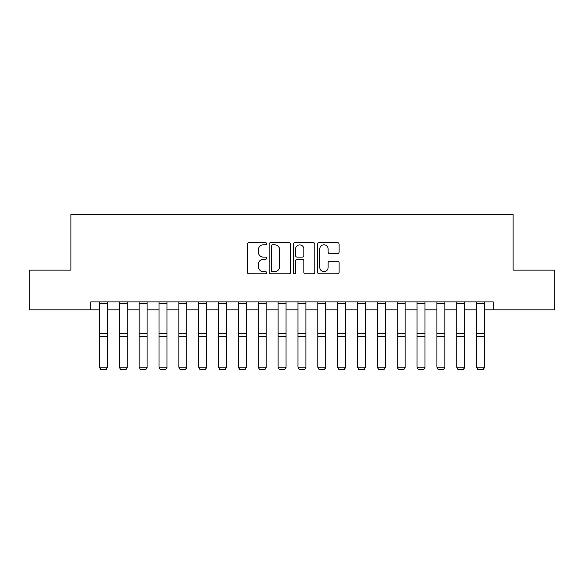 <?xml version="1.0" encoding="UTF-8"?>
<svg xmlns="http://www.w3.org/2000/svg" width="584" height="584" viewBox="0 0 584 584"><rect width="100%" height="100%" fill="white"/><g stroke="black" fill="none" stroke-linecap="round" stroke-linejoin="round"><path stroke-width="0.88" d="M266.596 243.725A1.088 1.088 0 0 0 265.501 242.637L248.945 242.637A1.562 1.562 0 0 0 247.382 244.192L247.382 272.246A1.562 1.562 0 0 0 248.945 273.808L265.501 273.808A1.088 1.088 0 0 0 266.596 272.713A1.088 1.088 0 0 0 265.501 271.626L263.362 271.626A4.986 4.986 0 0 1 258.369 266.64L258.369 264.296A4.986 4.986 0 0 1 263.362 259.311L265.501 259.311A1.088 1.088 0 0 0 266.596 258.223A1.088 1.088 0 0 0 265.501 257.128L263.362 257.128A4.986 4.986 0 0 1 258.369 252.142L258.369 249.806A4.986 4.986 0 0 1 263.362 244.813L265.501 244.813A1.088 1.088 0 0 0 266.596 243.725M337.552 253.624A1.562 1.562 0 0 0 339.107 252.062L339.107 244.192A1.562 1.562 0 0 0 337.552 242.637L319.156 242.637A1.562 1.562 0 0 0 317.601 244.192L317.601 272.246A1.562 1.562 0 0 0 319.156 273.808L337.552 273.808A1.562 1.562 0 0 0 339.107 272.246L339.107 262.742A1.562 1.562 0 0 0 337.552 261.179L329.683 261.179A1.562 1.562 0 0 0 328.12 262.742L328.12 267.457A4.168 4.168 0 0 1 323.952 271.626A4.168 4.168 0 0 1 319.784 267.457L319.784 248.988A4.168 4.168 0 0 1 323.952 244.813A4.168 4.168 0 0 1 328.12 248.988L328.12 252.062A1.562 1.562 0 0 0 329.683 253.624L337.552 253.624M90.732 309.827L29.2 309.827L29.2 270.129L70.883 270.129L70.883 214.554L513.117 214.554L513.117 270.129L554.8 270.129L554.8 309.827L493.268 309.827L493.268 301.892L90.732 301.892L90.732 309.827L99.462 309.827M290.635 244.192A1.562 1.562 0 0 0 289.08 242.637L270.684 242.637A1.562 1.562 0 0 0 269.129 244.192L269.129 272.246A1.562 1.562 0 0 0 270.684 273.808L289.08 273.808A1.562 1.562 0 0 0 290.635 272.246L290.635 244.192M294.92 242.637L313.316 242.637A1.562 1.562 0 0 1 314.871 244.192L314.871 272.246A1.562 1.562 0 0 1 313.316 273.808L305.447 273.808A1.562 1.562 0 0 1 303.884 272.246L303.884 260.873A1.562 1.562 0 0 0 302.329 259.311L297.103 259.311A1.562 1.562 0 0 0 295.548 260.873L295.548 272.713A1.088 1.088 0 0 1 294.453 273.808A1.088 1.088 0 0 1 293.365 272.713L293.365 244.192A1.562 1.562 0 0 1 294.92 242.637M107.405 309.827L119.311 309.827M127.254 309.827L139.16 309.827M147.102 309.827L159.009 309.827M166.951 309.827L178.865 309.827M186.8 309.827L198.713 309.827M206.648 309.827L218.562 309.827M226.497 309.827L238.411 309.827M246.346 309.827L258.259 309.827M266.195 309.827L278.108 309.827M286.043 309.827L297.957 309.827M305.892 309.827L317.805 309.827M325.741 309.827L337.654 309.827M345.589 309.827L357.503 309.827M365.438 309.827L377.352 309.827M385.287 309.827L397.2 309.827M405.135 309.827L417.049 309.827M424.991 309.827L436.898 309.827M444.84 309.827L456.746 309.827M464.689 309.827L476.595 309.827M484.537 309.827L493.268 309.827M272.399 244.813A1.088 1.088 0 0 0 271.312 245.908L271.312 270.531A1.088 1.088 0 0 0 272.399 271.626L274.662 271.626A4.986 4.986 0 0 0 279.648 266.64L279.648 249.806A4.986 4.986 0 0 0 274.662 244.813L272.399 244.813M303.884 249.061A4.168 4.168 0 0 0 299.716 244.893A4.168 4.168 0 0 0 295.548 249.061L295.548 255.573A1.562 1.562 0 0 0 297.103 257.128L302.329 257.128A1.562 1.562 0 0 0 303.884 255.573L303.884 249.061M107.405 301.892L107.405 367.475L106.215 369.446L100.66 369.336L106.215 369.446M100.66 369.446L99.462 367.19L107.405 367.19L106.215 369.336M99.462 301.892L99.462 367.19L100.66 369.336M127.254 301.892L127.254 367.475L126.064 369.446L120.508 369.336L126.064 369.446M120.508 369.446L119.311 367.19L127.254 367.19L126.064 369.336M119.311 301.892L119.311 367.19L120.508 369.336M147.102 301.892L147.102 367.475L145.912 369.446L140.357 369.336L145.912 369.446M140.357 369.446L139.16 367.19L147.102 367.19L145.912 369.336M139.16 301.892L139.16 367.19L140.357 369.336M166.951 301.892L166.951 367.475L165.761 369.446L160.206 369.336L165.761 369.446M160.206 369.446L159.009 367.19L166.951 367.19L165.761 369.336M159.009 301.892L159.009 367.19L160.206 369.336M186.8 301.892L186.8 367.475L185.61 369.446L180.054 369.336L185.61 369.446M180.054 369.446L178.865 367.19L186.8 367.19L185.61 369.336M178.865 301.892L178.865 367.19L180.054 369.336M206.648 301.892L206.648 367.475L205.458 369.446L199.903 369.336L205.458 369.446M199.903 369.446L198.713 367.19L206.648 367.19L205.458 369.336M198.713 301.892L198.713 367.19L199.903 369.336M226.497 301.892L226.497 367.475L225.307 369.446L219.752 369.336L225.307 369.446M219.752 369.446L218.562 367.19L226.497 367.19L225.307 369.336M218.562 301.892L218.562 367.19L219.752 369.336M246.346 301.892L246.346 367.475L245.156 369.446L239.601 369.336L245.156 369.446M239.601 369.446L238.411 367.19L246.346 367.19L245.156 369.336M238.411 301.892L238.411 367.19L239.601 369.336M266.195 301.892L266.195 367.475L265.005 369.446L259.449 369.336L265.005 369.446M259.449 369.446L258.259 367.19L266.195 367.19L265.005 369.336M258.259 301.892L258.259 367.19L259.449 369.336M286.043 301.892L286.043 367.475L284.853 369.446L279.298 369.336L284.853 369.446M279.298 369.446L278.108 367.19L286.043 367.19L284.853 369.336M278.108 301.892L278.108 367.19L279.298 369.336M305.892 301.892L305.892 367.475L304.702 369.446L299.147 369.336L304.702 369.446M299.147 369.446L297.957 367.19L305.892 367.19L304.702 369.336M297.957 301.892L297.957 367.19L299.147 369.336M325.741 301.892L325.741 367.475L324.551 369.446L318.995 369.336L324.551 369.446M318.995 369.446L317.805 367.19L325.741 367.19L324.551 369.336M317.805 301.892L317.805 367.19L318.995 369.336M345.589 301.892L345.589 367.475L344.399 369.446L338.844 369.336L344.399 369.446M338.844 369.446L337.654 367.19L345.589 367.19L344.399 369.336M337.654 301.892L337.654 367.19L338.844 369.336M365.438 301.892L365.438 367.475L364.248 369.446L358.693 369.336L364.248 369.446M358.693 369.446L357.503 367.19L365.438 367.19L364.248 369.336M357.503 301.892L357.503 367.19L358.693 369.336M385.287 301.892L385.287 367.475L384.097 369.446L378.541 369.336L384.097 369.446M378.541 369.446L377.352 367.19L385.287 367.19L384.097 369.336M377.352 301.892L377.352 367.19L378.541 369.336M405.135 301.892L405.135 367.475L403.945 369.446L398.39 369.336L403.945 369.446M398.39 369.446L397.2 367.19L405.135 367.19L403.945 369.336M397.2 301.892L397.2 367.19L398.39 369.336M424.991 301.892L424.991 367.475L423.794 369.446L418.239 369.336L423.794 369.446M418.239 369.446L417.049 367.19L424.991 367.19L423.794 369.336M417.049 301.892L417.049 367.19L418.239 369.336M444.84 301.892L444.84 367.475L443.643 369.446L438.088 369.336L443.643 369.446M438.088 369.446L436.898 367.19L444.84 367.19L443.643 369.336M436.898 301.892L436.898 367.19L438.088 369.336M464.689 301.892L464.689 367.475L463.492 369.446L457.936 369.336L463.492 369.446M457.936 369.446L456.746 367.19L464.689 367.19L463.492 369.336M456.746 301.892L456.746 367.19L457.936 369.336M484.537 301.892L484.537 367.475L483.34 369.446L477.785 369.336L483.34 369.446M477.785 369.446L476.595 367.19L484.537 367.19L483.34 369.336M476.595 301.892L476.595 367.19L477.785 369.336M107.405 333.595L99.462 333.595M107.405 336.603L99.462 336.603M107.405 303.592L99.462 303.592M127.254 333.595L119.311 333.595M127.254 336.603L119.311 336.603M127.254 303.592L119.311 303.592M147.102 333.595L139.16 333.595M147.102 336.603L139.16 336.603M147.102 303.592L139.16 303.592M166.951 333.595L159.009 333.595M166.951 336.603L159.009 336.603M166.951 303.592L159.009 303.592M186.8 333.595L178.865 333.595M186.8 336.603L178.865 336.603M186.8 303.592L178.865 303.592M206.648 333.595L198.713 333.595M206.648 336.603L198.713 336.603M206.648 303.592L198.713 303.592M226.497 333.595L218.562 333.595M226.497 336.603L218.562 336.603M226.497 303.592L218.562 303.592M246.346 333.595L238.411 333.595M246.346 336.603L238.411 336.603M246.346 303.592L238.411 303.592M266.195 333.595L258.259 333.595M266.195 336.603L258.259 336.603M266.195 303.592L258.259 303.592M286.043 333.595L278.108 333.595M286.043 336.603L278.108 336.603M286.043 303.592L278.108 303.592M305.892 333.595L297.957 333.595M305.892 336.603L297.957 336.603M305.892 303.592L297.957 303.592M325.741 333.595L317.805 333.595M325.741 336.603L317.805 336.603M325.741 303.592L317.805 303.592M345.589 333.595L337.654 333.595M345.589 336.603L337.654 336.603M345.589 303.592L337.654 303.592M365.438 333.595L357.503 333.595M365.438 336.603L357.503 336.603M365.438 303.592L357.503 303.592M385.287 333.595L377.352 333.595M385.287 336.603L377.352 336.603M385.287 303.592L377.352 303.592M405.135 333.595L397.2 333.595M405.135 336.603L397.2 336.603M405.135 303.592L397.2 303.592M424.991 333.595L417.049 333.595M424.991 336.603L417.049 336.603M424.991 303.592L417.049 303.592M444.84 333.595L436.898 333.595M444.84 336.603L436.898 336.603M444.84 303.592L436.898 303.592M464.689 333.595L456.746 333.595M464.689 336.603L456.746 336.603M464.689 303.592L456.746 303.592M484.537 333.595L476.595 333.595M484.537 336.603L476.595 336.603M484.537 303.592L476.595 303.592"/></g></svg>
